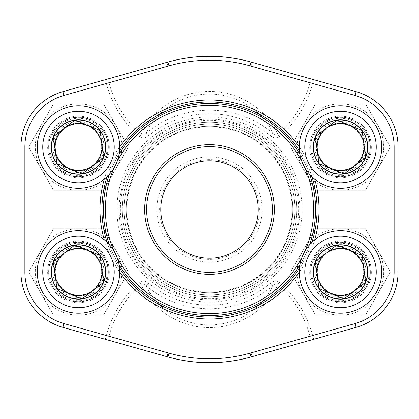 <?xml version="1.0" encoding="UTF-8"?>
<svg xmlns="http://www.w3.org/2000/svg" width="419" height="419" viewBox="0 0 419 419"><rect width="100%" height="100%" fill="white"/><g stroke="black" fill="none" stroke-linecap="round" stroke-linejoin="round"><path stroke-width="0.31" stroke-dasharray="2.1 1.57" d="M362.854 281.191A24.187 24.187 0 0 1 321.331 286.696A24.187 24.187 0 0 1 337.326 247.98A24.187 24.187 0 0 1 362.854 281.191M302.382 256.208A41.245 41.245 0 0 1 373.203 246.817A41.245 41.245 0 0 1 345.921 312.846A41.245 41.245 0 0 1 302.382 256.208M315.669 261.697A26.874 26.874 0 0 1 361.807 255.58A26.874 26.874 0 0 1 344.036 298.595A26.874 26.874 0 0 1 315.669 261.697A26.874 26.874 0 0 0 330.24 296.793A26.874 26.874 0 0 0 365.337 282.217A26.874 26.874 0 0 0 350.766 247.121A26.874 26.874 0 0 0 315.669 261.697M100.848 156.277A24.187 24.187 0 0 1 59.325 161.781A24.187 24.187 0 0 1 75.32 123.066A24.187 24.187 0 0 1 100.848 156.277M40.376 131.294A41.245 41.245 0 0 1 111.197 121.903A41.245 41.245 0 0 1 83.915 187.932A41.245 41.245 0 0 1 40.376 131.294M53.663 136.783A26.874 26.874 0 0 1 99.801 130.665A26.874 26.874 0 0 1 82.03 173.681A26.874 26.874 0 0 1 53.663 136.783A26.874 26.874 0 0 0 68.234 171.879A26.874 26.874 0 0 0 103.331 157.303A26.874 26.874 0 0 0 88.76 122.207A26.874 26.874 0 0 0 53.663 136.783M100.848 281.191A24.187 24.187 0 0 1 59.325 286.696A24.187 24.187 0 0 1 75.32 247.98A24.187 24.187 0 0 1 100.848 281.191M40.376 256.208A41.245 41.245 0 0 1 111.197 246.817A41.245 41.245 0 0 1 83.915 312.846A41.245 41.245 0 0 1 40.376 256.208M53.663 261.697A26.874 26.874 0 0 1 99.801 255.58A26.874 26.874 0 0 1 82.03 298.595A26.874 26.874 0 0 1 53.663 261.697A26.874 26.874 0 0 0 68.234 296.793A26.874 26.874 0 0 0 103.331 282.217A26.874 26.874 0 0 0 88.76 247.121A26.874 26.874 0 0 0 53.663 261.697M362.854 156.277A24.187 24.187 0 0 1 321.331 161.781A24.187 24.187 0 0 1 337.326 123.066A24.187 24.187 0 0 1 362.854 156.277M302.382 131.294A41.245 41.245 0 0 1 373.203 121.903A41.245 41.245 0 0 1 345.921 187.932A41.245 41.245 0 0 1 302.382 131.294M315.669 136.783A26.874 26.874 0 0 1 361.807 130.665A26.874 26.874 0 0 1 344.036 173.681A26.874 26.874 0 0 1 315.669 136.783A26.874 26.874 0 0 0 330.24 171.879A26.874 26.874 0 0 0 365.337 157.303A26.874 26.874 0 0 0 350.766 122.207A26.874 26.874 0 0 0 315.669 136.783M53.548 228.748L103.446 228.748L128.392 271.957L103.446 315.167L53.548 315.167L28.602 271.957L53.548 228.748L103.446 228.748L128.392 271.957L103.446 315.167L53.548 315.167L28.602 271.957L53.548 228.748M101.665 271.957A23.171 23.171 0 0 1 66.914 292.022A23.171 23.171 0 0 1 66.914 251.892A23.171 23.171 0 0 1 101.665 271.957A23.171 23.171 0 0 0 66.914 251.892A23.171 23.171 0 0 0 66.914 292.022A23.171 23.171 0 0 0 101.665 271.957M108.154 271.957A29.655 29.655 0 0 1 63.667 297.642A29.655 29.655 0 0 1 63.667 246.272A29.655 29.655 0 0 1 108.154 271.957A29.655 29.655 0 0 0 63.667 246.272A29.655 29.655 0 0 0 63.667 297.642A29.655 29.655 0 0 0 108.154 271.957M41.078 250.353A43.209 43.209 0 0 1 115.916 250.353A43.209 43.209 0 0 1 78.5 315.167A43.209 43.209 0 0 1 41.078 250.353A43.209 43.209 0 0 1 115.916 250.353A43.209 43.209 0 0 1 78.5 315.167A43.209 43.209 0 0 1 41.078 250.353M296.804 209.5A87.304 87.304 0 0 1 209.5 296.804A87.304 87.304 0 0 1 122.196 209.5A87.304 87.304 0 0 1 209.5 122.196A87.304 87.304 0 0 1 296.804 209.5A87.304 87.304 0 0 0 165.851 133.891A87.304 87.304 0 0 0 165.851 285.109A87.304 87.304 0 0 0 296.804 209.5M105.316 339.301L106.379 335.525L63.955 323.568A53.616 53.616 0 0 1 24.878 271.957L24.878 147.043A53.616 53.616 0 0 1 63.955 95.432L106.379 83.475L105.316 79.699L62.887 91.651A57.544 57.544 0 0 0 20.95 147.043L20.95 271.957A57.544 57.544 0 0 0 62.887 327.349L167.946 356.951A3.928 1.121 105.7 0 1 167.919 352.913L109.003 336.31A103.907 103.907 0 0 1 141.177 284.412C149.709 305.922 176.598 327.868 209.589 327.538C242.727 327.721 269.202 305.912 277.823 284.412C275.807 283.474 274.094 284.019 272.69 286.046C264.326 305.514 239.726 325.134 209.474 324.903C179.348 325.139 154.711 305.561 146.31 286.046L148.572 283.302C145.655 280.693 142.591 280.379 139.38 282.354A106.641 106.641 0 0 0 106.379 335.525L109.003 336.31A3.928 2.734 105.7 0 0 110.579 340.788M251.081 352.913A3.928 1.121 74.3 0 1 251.054 356.951L308.421 340.788A3.928 2.734 74.3 0 0 309.997 336.31L251.081 352.913C223.379 360.539 195.657 360.539 167.919 352.913M394.122 271.957L398.05 271.957L398.05 147.043A57.544 57.544 0 0 0 356.113 91.651L313.684 79.699L312.621 83.475L355.045 95.432A53.616 53.616 0 0 1 394.122 147.043L394.122 271.957A53.616 53.616 0 0 1 355.045 323.568L356.113 327.349A57.544 57.544 0 0 0 398.05 271.957A57.544 57.544 0 0 1 356.113 327.349L308.421 340.788M279.62 136.646L277.823 134.588A103.907 103.907 0 0 0 309.997 82.69L312.621 83.475A106.641 106.641 0 0 1 279.62 136.646C276.409 138.621 273.345 138.307 270.428 135.698L272.69 132.954C274.084 134.976 275.791 135.52 277.823 134.588C269.291 113.078 242.402 91.133 209.411 91.462C176.273 91.279 149.798 113.088 141.177 134.588C143.193 135.526 144.906 134.981 146.31 132.954C154.674 113.486 179.274 93.866 209.526 94.097C239.652 93.861 264.289 113.439 272.69 132.954A99.261 99.261 0 0 0 146.31 132.954L148.572 135.698C145.634 138.307 142.57 138.626 139.38 136.646A106.641 106.641 0 0 1 106.379 83.475L167.919 66.087C195.621 58.461 223.343 58.461 251.081 66.087L309.997 82.69A3.928 2.734 105.7 0 0 308.421 78.212L313.684 79.699M308.421 78.212L251.054 62.049A3.928 1.121 105.7 0 1 251.081 66.087M167.919 66.087A3.928 1.121 74.3 0 1 167.946 62.049L105.316 79.699M370.354 271.957A29.854 29.854 0 0 0 325.573 246.105A29.854 29.854 0 0 0 325.573 297.809A29.854 29.854 0 0 0 370.354 271.957A29.854 29.854 0 0 1 325.573 297.809A29.854 29.854 0 0 1 325.573 246.105A29.854 29.854 0 0 1 370.354 271.957M370.354 147.043A29.854 29.854 0 0 0 325.573 121.191A29.854 29.854 0 0 0 325.573 172.895A29.854 29.854 0 0 0 370.354 147.043A29.854 29.854 0 0 1 325.573 172.895A29.854 29.854 0 0 1 325.573 121.191A29.854 29.854 0 0 1 370.354 147.043M108.353 271.957A29.854 29.854 0 0 0 63.573 246.105A29.854 29.854 0 0 0 63.573 297.809A29.854 29.854 0 0 0 108.353 271.957A29.854 29.854 0 0 1 63.573 297.809A29.854 29.854 0 0 1 63.573 246.105A29.854 29.854 0 0 1 108.353 271.957M108.353 147.043A29.854 29.854 0 0 0 63.573 121.191A29.854 29.854 0 0 0 63.573 172.895A29.854 29.854 0 0 0 108.353 147.043A29.854 29.854 0 0 1 63.573 172.895A29.854 29.854 0 0 1 63.573 121.191A29.854 29.854 0 0 1 108.353 147.043M314.732 239.752A109.495 109.495 0 0 1 299.26 272.214M119.74 272.214A109.495 109.495 0 0 1 104.268 239.752M104.268 179.248A109.495 109.495 0 0 1 119.74 146.786M299.26 146.786A109.495 109.495 0 0 1 314.732 179.248M298.768 209.5A89.268 89.268 0 0 1 164.866 286.806A89.268 89.268 0 0 1 164.866 132.195A89.268 89.268 0 0 1 298.768 209.5M209.5 317.031A107.531 107.531 0 0 0 317.031 209.5A107.531 107.531 0 0 0 209.5 101.969A107.531 107.531 0 0 0 101.969 209.5A107.531 107.531 0 0 0 209.5 317.031M311.94 176.797A107.531 107.531 0 0 0 299.402 150.505M119.598 150.505A107.531 107.531 0 0 0 107.06 176.797M107.06 242.203A107.531 107.531 0 0 0 119.598 268.495M299.402 268.495A107.531 107.531 0 0 0 311.94 242.203M104.027 147.043A25.533 25.533 0 0 1 65.731 169.156A25.533 25.533 0 0 1 65.731 124.93A25.533 25.533 0 0 1 104.027 147.043A25.533 25.533 0 0 0 65.731 124.93A25.533 25.533 0 0 0 65.731 169.156A25.533 25.533 0 0 0 104.027 147.043M104.027 271.957A25.533 25.533 0 0 1 65.731 294.07A25.533 25.533 0 0 1 65.731 249.844A25.533 25.533 0 0 1 104.027 271.957A25.533 25.533 0 0 0 65.731 249.844A25.533 25.533 0 0 0 65.731 294.07A25.533 25.533 0 0 0 104.027 271.957M366.033 147.043A25.533 25.533 0 0 1 327.737 169.156A25.533 25.533 0 0 1 327.737 124.93A25.533 25.533 0 0 1 366.033 147.043A25.533 25.533 0 0 0 327.737 124.93A25.533 25.533 0 0 0 327.737 169.156A25.533 25.533 0 0 0 366.033 147.043M366.033 271.957A25.533 25.533 0 0 1 327.737 294.07A25.533 25.533 0 0 1 327.737 249.844A25.533 25.533 0 0 1 366.033 271.957A25.533 25.533 0 0 0 327.737 249.844A25.533 25.533 0 0 0 327.737 294.07A25.533 25.533 0 0 0 366.033 271.957M313.684 339.301L312.621 335.525L309.997 336.31A103.907 103.907 0 0 0 277.823 284.412L279.62 282.354C276.43 280.374 273.366 280.693 270.428 283.302L272.69 286.046A99.261 99.261 0 0 1 146.31 286.046C144.916 284.024 143.209 283.48 141.177 284.412L139.38 282.354M139.38 136.646L141.177 134.588A103.907 103.907 0 0 1 109.003 82.69A3.928 2.734 74.3 0 1 110.579 78.212M304.927 167.909A104.095 104.095 0 0 0 301.889 161.545M117.111 161.545A104.095 104.095 0 0 0 114.073 167.909M114.073 251.091A104.095 104.095 0 0 0 117.111 257.455M301.889 257.455A104.095 104.095 0 0 0 304.927 251.091M299.836 153.93A106.059 106.059 0 0 1 307.467 168.873A106.059 106.059 0 0 0 168.873 111.533A106.059 106.059 0 0 0 111.533 250.127A106.059 106.059 0 0 0 250.127 307.467A106.059 106.059 0 0 0 307.467 168.873A106.059 106.059 0 0 1 309.547 174.299M309.547 244.701A106.059 106.059 0 0 1 299.836 265.07M119.164 265.07A106.059 106.059 0 0 1 109.453 244.701M109.453 174.299A106.059 106.059 0 0 1 119.164 153.93M113.345 249.373A104.095 104.095 0 0 1 223.044 106.29A104.095 104.095 0 0 1 292.111 272.837A104.095 104.095 0 0 1 113.345 249.373M288.419 176.776A85.434 85.434 0 0 0 141.695 157.518A85.434 85.434 0 0 0 198.381 294.211A85.434 85.434 0 0 0 288.419 176.776A85.434 85.434 0 0 0 176.776 130.581A85.434 85.434 0 0 0 130.581 242.224A85.434 85.434 0 0 0 242.224 288.419A85.434 85.434 0 0 0 288.419 176.776A85.434 85.434 0 0 0 176.776 130.581A85.434 85.434 0 0 0 130.581 242.224A85.434 85.434 0 0 0 242.224 288.419A85.434 85.434 0 0 0 288.419 176.776M258.12 189.336A52.637 52.637 0 0 0 167.726 177.473A52.637 52.637 0 0 0 202.649 261.692A52.637 52.637 0 0 0 258.12 189.336M255.585 190.388A49.887 49.887 0 0 0 169.91 179.149A49.887 49.887 0 0 0 203.006 258.963A49.887 49.887 0 0 0 255.585 190.388M254.495 190.844A48.709 48.709 0 0 0 170.847 179.861A48.709 48.709 0 0 0 203.163 257.795A48.709 48.709 0 0 0 254.495 190.844M267.558 185.423A62.85 62.85 0 0 0 159.623 171.261A62.85 62.85 0 0 0 201.319 271.816A62.85 62.85 0 0 0 267.558 185.423M286.423 177.604A83.276 83.276 0 0 0 177.604 132.577A83.276 83.276 0 0 0 132.577 241.396A83.276 83.276 0 0 0 241.396 286.423A83.276 83.276 0 0 0 286.423 177.604A83.276 83.276 0 0 1 198.664 292.069A83.276 83.276 0 0 1 143.413 158.832A83.276 83.276 0 0 1 286.423 177.604A83.276 83.276 0 0 1 198.664 292.069A83.276 83.276 0 0 1 143.413 158.832A83.276 83.276 0 0 1 286.423 177.604A83.276 83.276 0 0 0 177.604 132.577A83.276 83.276 0 0 0 132.577 241.396A83.276 83.276 0 0 0 241.396 286.423A83.276 83.276 0 0 0 286.423 177.604M315.554 228.748L365.452 228.748L390.398 271.957L365.452 315.167L315.554 315.167L290.608 271.957L315.554 228.748L365.452 228.748L390.398 271.957L365.452 315.167L315.554 315.167L290.608 271.957L315.554 228.748M363.671 271.957A23.171 23.171 0 0 1 328.92 292.022A23.171 23.171 0 0 1 328.92 251.892A23.171 23.171 0 0 1 363.671 271.957A23.171 23.171 0 0 0 328.92 251.892A23.171 23.171 0 0 0 328.92 292.022A23.171 23.171 0 0 0 363.671 271.957M370.16 271.957A29.655 29.655 0 0 1 325.673 297.642A29.655 29.655 0 0 1 325.673 246.272A29.655 29.655 0 0 1 370.16 271.957A29.655 29.655 0 0 0 325.673 246.272A29.655 29.655 0 0 0 325.673 297.642A29.655 29.655 0 0 0 370.16 271.957M303.084 250.353A43.209 43.209 0 0 1 377.922 250.353A43.209 43.209 0 0 1 340.5 315.167A43.209 43.209 0 0 1 303.084 250.353A43.209 43.209 0 0 1 377.922 250.353A43.209 43.209 0 0 1 340.5 315.167A43.209 43.209 0 0 1 303.084 250.353M315.554 103.833L365.452 103.833L390.398 147.043L365.452 190.252L315.554 190.252L290.608 147.043L315.554 103.833L365.452 103.833L390.398 147.043L365.452 190.252L315.554 190.252L290.608 147.043L315.554 103.833M363.671 147.043A23.171 23.171 0 0 1 328.92 167.108A23.171 23.171 0 0 1 328.92 126.978A23.171 23.171 0 0 1 363.671 147.043A23.171 23.171 0 0 0 328.92 126.978A23.171 23.171 0 0 0 328.92 167.108A23.171 23.171 0 0 0 363.671 147.043M370.16 147.043A29.655 29.655 0 0 1 325.673 172.728A29.655 29.655 0 0 1 325.673 121.358A29.655 29.655 0 0 1 370.16 147.043A29.655 29.655 0 0 0 325.673 121.358A29.655 29.655 0 0 0 325.673 172.728A29.655 29.655 0 0 0 370.16 147.043M303.084 125.438A43.209 43.209 0 0 1 377.922 125.438A43.209 43.209 0 0 1 340.5 190.252A43.209 43.209 0 0 1 303.084 125.438A43.209 43.209 0 0 1 377.922 125.438A43.209 43.209 0 0 1 340.5 190.252A43.209 43.209 0 0 1 303.084 125.438M53.548 103.833L103.446 103.833L128.392 147.043L103.446 190.252L53.548 190.252L28.602 147.043L53.548 103.833L103.446 103.833L128.392 147.043L103.446 190.252L53.548 190.252L28.602 147.043L53.548 103.833M101.665 147.043A23.171 23.171 0 0 1 66.914 167.108A23.171 23.171 0 0 1 66.914 126.978A23.171 23.171 0 0 1 101.665 147.043A23.171 23.171 0 0 0 66.914 126.978A23.171 23.171 0 0 0 66.914 167.108A23.171 23.171 0 0 0 101.665 147.043M108.154 147.043A29.655 29.655 0 0 1 63.667 172.728A29.655 29.655 0 0 1 63.667 121.358A29.655 29.655 0 0 1 108.154 147.043A29.655 29.655 0 0 0 63.667 121.358A29.655 29.655 0 0 0 63.667 172.728A29.655 29.655 0 0 0 108.154 147.043M41.078 125.438A43.209 43.209 0 0 1 115.916 125.438A43.209 43.209 0 0 1 78.5 190.252A43.209 43.209 0 0 1 41.078 125.438A43.209 43.209 0 0 1 115.916 125.438A43.209 43.209 0 0 1 78.5 190.252A43.209 43.209 0 0 1 41.078 125.438M312.003 260.183A30.833 30.833 0 0 1 364.949 253.165A30.833 30.833 0 0 1 344.554 302.523A30.833 30.833 0 0 1 312.003 260.183M313.967 260.995A28.712 28.712 0 0 1 363.268 254.459A28.712 28.712 0 0 1 344.277 300.418A28.712 28.712 0 0 1 313.967 260.995M315.449 261.608A27.104 27.104 0 0 1 361.99 255.438A27.104 27.104 0 0 1 344.067 298.826A27.104 27.104 0 0 1 315.449 261.608M49.997 135.269A30.833 30.833 0 0 1 102.943 128.251A30.833 30.833 0 0 1 82.548 177.609A30.833 30.833 0 0 1 49.997 135.269M51.961 136.081A28.712 28.712 0 0 1 101.262 129.544A28.712 28.712 0 0 1 82.271 175.503A28.712 28.712 0 0 1 51.961 136.081M53.443 136.694A27.104 27.104 0 0 1 99.984 130.524A27.104 27.104 0 0 1 82.061 173.911A27.104 27.104 0 0 1 53.443 136.694M49.997 260.183A30.833 30.833 0 0 1 102.943 253.165A30.833 30.833 0 0 1 82.548 302.523A30.833 30.833 0 0 1 49.997 260.183M51.961 260.995A28.712 28.712 0 0 1 101.262 254.459A28.712 28.712 0 0 1 82.271 300.418A28.712 28.712 0 0 1 51.961 260.995M53.443 261.608A27.104 27.104 0 0 1 99.984 255.438A27.104 27.104 0 0 1 82.061 298.826A27.104 27.104 0 0 1 53.443 261.608M312.003 135.269A30.833 30.833 0 0 1 364.949 128.251A30.833 30.833 0 0 1 344.554 177.609A30.833 30.833 0 0 1 312.003 135.269M313.967 136.081A28.712 28.712 0 0 1 363.268 129.544A28.712 28.712 0 0 1 344.277 175.503A28.712 28.712 0 0 1 313.967 136.081M315.449 136.694A27.104 27.104 0 0 1 361.99 130.524A27.104 27.104 0 0 1 344.067 173.911A27.104 27.104 0 0 1 315.449 136.694M24.878 271.957L20.95 271.957A57.544 57.544 0 0 0 62.887 327.349L63.955 323.568M394.122 147.043L398.05 147.043A57.544 57.544 0 0 0 356.113 91.651L355.045 95.432M63.955 95.432L62.887 91.651A57.544 57.544 0 0 0 20.95 147.043L24.878 147.043M302.031 209.5A92.531 92.531 0 0 0 163.232 129.366A92.531 92.531 0 0 0 163.232 289.634A92.531 92.531 0 0 0 302.031 209.5M355.045 323.568L312.621 335.525A106.641 106.641 0 0 0 279.62 282.354M270.428 283.302A95.7 95.7 0 0 1 148.572 283.302M148.572 135.698A95.7 95.7 0 0 1 270.428 135.698M119.19 209.5A90.31 90.31 0 0 1 209.5 119.19A90.31 90.31 0 0 1 299.81 209.5A90.31 90.31 0 0 1 209.5 299.81A90.31 90.31 0 0 1 119.19 209.5M286.444 177.593A83.297 83.297 0 0 0 143.392 158.817A83.297 83.297 0 0 0 198.658 292.09A83.297 83.297 0 0 0 286.444 177.593M288.398 176.781A85.413 85.413 0 0 1 242.219 288.398A85.413 85.413 0 0 1 130.602 242.219A85.413 85.413 0 0 1 176.781 130.602A85.413 85.413 0 0 1 288.398 176.781M133.122 241.171A82.684 82.684 0 0 1 177.829 133.122A82.684 82.684 0 0 1 285.878 177.829A82.684 82.684 0 0 1 241.171 285.878A82.684 82.684 0 0 1 133.122 241.171"/><path stroke-width="0.63" d="M318.927 288.544A27.214 27.214 0 0 1 336.928 244.979A27.214 27.214 0 0 1 365.656 282.348A27.214 27.214 0 0 1 318.927 288.544L315.35 261.566L336.928 244.979L362.079 255.37L365.656 282.348L344.078 298.936L318.927 288.544L315.35 261.566L326.139 253.27L336.928 244.979L362.079 255.37L365.656 282.348L344.078 298.936L318.927 288.544M326.139 253.27A23.569 23.569 0 0 1 362.288 280.955A23.569 23.569 0 0 1 317.141 275.053A23.569 23.569 0 0 1 326.139 253.27M302.382 256.208A41.245 41.245 0 0 1 373.203 246.817A41.245 41.245 0 0 1 345.921 312.846A41.245 41.245 0 0 1 302.382 256.208A41.245 41.245 0 0 1 373.203 246.817A41.245 41.245 0 0 1 345.921 312.846A41.245 41.245 0 0 1 302.382 256.208M56.921 163.63A27.214 27.214 0 0 1 74.922 120.064A27.214 27.214 0 0 1 103.65 157.434A27.214 27.214 0 0 1 56.921 163.63L53.344 136.652L74.922 120.064L100.073 130.456L103.65 157.434L82.072 174.021L56.921 163.63L53.344 136.652L64.133 128.355L74.922 120.064L100.073 130.456L103.65 157.434L82.072 174.021L56.921 163.63M64.133 128.355A23.569 23.569 0 0 1 100.282 156.041A23.569 23.569 0 0 1 55.135 150.138A23.569 23.569 0 0 1 64.133 128.355M40.376 131.294A41.245 41.245 0 0 1 111.197 121.903A41.245 41.245 0 0 1 83.915 187.932A41.245 41.245 0 0 1 40.376 131.294A41.245 41.245 0 0 1 111.197 121.903A41.245 41.245 0 0 1 83.915 187.932A41.245 41.245 0 0 1 40.376 131.294M56.921 288.544A27.214 27.214 0 0 1 74.922 244.979A27.214 27.214 0 0 1 103.65 282.348A27.214 27.214 0 0 1 56.921 288.544L53.344 261.566L74.922 244.979L100.073 255.37L103.65 282.348L82.072 298.936L56.921 288.544L53.344 261.566L74.922 244.979L100.073 255.37L103.65 282.348L92.861 290.645L82.072 298.936L56.921 288.544M64.133 253.27A23.569 23.569 0 0 1 100.282 280.955A23.569 23.569 0 0 1 55.135 275.053A23.569 23.569 0 0 1 64.133 253.27M40.376 256.208A41.245 41.245 0 0 1 111.197 246.817A41.245 41.245 0 0 1 83.915 312.846A41.245 41.245 0 0 1 40.376 256.208A41.245 41.245 0 0 1 111.197 246.817A41.245 41.245 0 0 1 83.915 312.846A41.245 41.245 0 0 1 40.376 256.208M318.927 163.63A27.214 27.214 0 0 1 336.928 120.064A27.214 27.214 0 0 1 365.656 157.434A27.214 27.214 0 0 1 318.927 163.63L315.35 136.652L336.928 120.064L362.079 130.456L365.656 157.434L344.078 174.021L318.927 163.63L315.35 136.652L326.139 128.355L336.928 120.064L362.079 130.456L365.656 157.434L344.078 174.021L318.927 163.63M326.139 128.355A23.569 23.569 0 0 1 362.288 156.041A23.569 23.569 0 0 1 317.141 150.138A23.569 23.569 0 0 1 326.139 128.355M302.382 131.294A41.245 41.245 0 0 1 373.203 121.903A41.245 41.245 0 0 1 345.921 187.932A41.245 41.245 0 0 1 302.382 131.294A41.245 41.245 0 0 1 373.203 121.903A41.245 41.245 0 0 1 345.921 187.932A41.245 41.245 0 0 1 302.382 131.294M24.878 271.957L20.95 271.957L20.95 147.043A57.544 57.544 0 0 1 62.887 91.651L167.946 62.049A153.197 153.197 0 0 1 251.054 62.049L356.113 91.651A57.544 57.544 0 0 1 398.05 147.043L398.05 271.957A57.544 57.544 0 0 1 356.113 327.349L251.054 356.951A153.197 153.197 0 0 1 167.946 356.951L62.887 327.349A57.544 57.544 0 0 1 20.95 271.957A57.544 57.544 0 0 0 62.887 327.349L63.955 323.568L169.009 353.175A149.269 149.269 0 0 0 249.991 353.175L355.045 323.568A53.616 53.616 0 0 0 394.122 271.957L394.122 147.043A53.616 53.616 0 0 0 355.045 95.432L249.991 65.825A149.269 149.269 0 0 0 169.009 65.825L63.955 95.432A53.616 53.616 0 0 0 24.878 147.043L24.878 271.957A53.616 53.616 0 0 0 63.955 323.568M314.732 179.248A109.495 109.495 0 0 1 314.732 239.752M299.26 272.214A109.495 109.495 0 0 1 119.74 272.214M104.268 239.752A109.495 109.495 0 0 1 104.268 179.248M119.74 146.786A109.495 109.495 0 0 1 299.26 146.786M251.054 62.049C223.332 54.423 195.631 54.423 167.946 62.049A153.197 153.197 0 0 1 251.054 62.049L249.991 65.825M167.946 356.951C195.668 364.577 223.369 364.577 251.054 356.951A153.197 153.197 0 0 1 167.946 356.951L169.009 353.175M311.94 242.203A107.531 107.531 0 0 0 311.94 176.797M299.402 150.505A107.531 107.531 0 0 0 119.598 150.505M107.06 176.797A107.531 107.531 0 0 0 107.06 242.203M119.598 268.495A107.531 107.531 0 0 0 299.402 268.495M269.37 184.674A64.814 64.814 0 0 1 201.068 273.764A64.814 64.814 0 0 1 158.063 170.062A64.814 64.814 0 0 1 269.37 184.674M304.927 251.091A104.095 104.095 0 0 0 304.927 167.909M301.889 161.545A104.095 104.095 0 0 0 117.111 161.545M114.073 167.909A104.095 104.095 0 0 0 114.073 251.091M117.111 257.455A104.095 104.095 0 0 0 301.889 257.455M309.547 174.299A106.059 106.059 0 0 1 309.547 244.701M299.836 265.07A106.059 106.059 0 0 1 119.164 265.07M109.453 244.701A106.059 106.059 0 0 1 109.453 174.299M119.164 153.93A106.059 106.059 0 0 1 299.836 153.93M254.495 190.844A48.709 48.709 0 0 0 170.847 179.861A48.709 48.709 0 0 0 203.163 257.795A48.709 48.709 0 0 0 254.495 190.844M267.558 185.423A62.85 62.85 0 0 0 159.623 171.261A62.85 62.85 0 0 0 201.319 271.816A62.85 62.85 0 0 0 267.558 185.423M307.467 258.308A35.746 35.746 0 0 0 345.198 307.394A35.746 35.746 0 0 0 368.84 250.169A35.746 35.746 0 0 0 307.467 258.308M45.462 133.394A35.746 35.746 0 0 0 83.192 182.48A35.746 35.746 0 0 0 106.835 125.255A35.746 35.746 0 0 0 45.462 133.394M45.462 258.308A35.746 35.746 0 0 0 83.192 307.394A35.746 35.746 0 0 0 106.835 250.169A35.746 35.746 0 0 0 45.462 258.308M307.467 133.394A35.746 35.746 0 0 0 345.198 182.48A35.746 35.746 0 0 0 368.84 125.255A35.746 35.746 0 0 0 307.467 133.394M394.122 271.957L398.05 271.957A57.544 57.544 0 0 1 356.113 327.349L355.045 323.568M355.045 95.432L356.113 91.651A57.544 57.544 0 0 1 398.05 147.043L394.122 147.043M24.878 147.043L20.95 147.043A57.544 57.544 0 0 1 62.887 91.651L63.955 95.432M167.946 62.049L169.009 65.825M249.991 353.175L251.054 356.951"/></g></svg>
